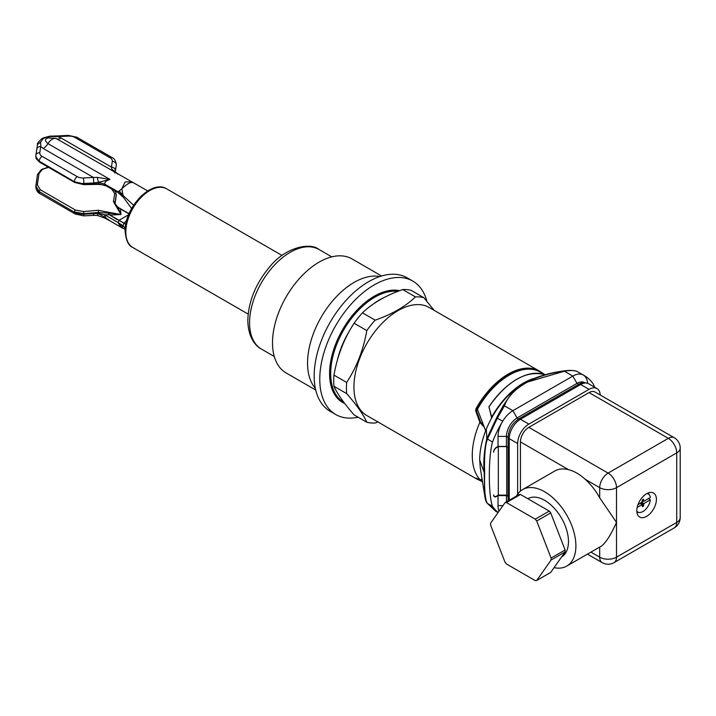 <?xml version="1.0" encoding="UTF-8"?>
<svg xmlns="http://www.w3.org/2000/svg" width="716" height="716" viewBox="0 0 716 716"><rect width="100%" height="100%" fill="white"/><g stroke="black" fill="none" stroke-linecap="round" stroke-linejoin="round"><path stroke-width="1.07" d="M587.603 383.239A20.988 12.118 120 0 0 582.994 374.88A79.216 45.735 -60 0 1 584.193 375.533A79.216 45.735 -60 0 1 593.188 383.919L594.701 387.249M584.551 382.63L584.542 382.621A15.054 8.69 120 0 0 577.015 383.364L572.818 376.088L564.387 371.228C570.509 370.163 574.93 370.351 577.633 371.783L584.193 375.533M497.969 512.701L487.462 503.438C485.153 500.153 484.222 489.977 484.669 472.909L484.168 472.426C483.264 461.972 484.141 450.704 486.817 438.613L487.498 439.024L497.343 418.144L504.449 405.829C510.383 388.448 534.279 374.647 564.387 371.228L524.094 383.042L511.967 392.654L502.9 406.258L496.618 417.777L486.862 438.496L486.28 429.242C481.931 440.009 479.738 450.239 479.693 459.932L480.275 467.915L484.741 495.866L484.168 472.426L479.693 459.932M524.049 383.06A62.677 36.185 120 0 0 524.005 383.087A62.677 36.185 120 0 0 523.897 383.15A62.677 36.185 120 0 0 491.686 417.911L491.462 418.359A62.775 36.248 120 0 0 486.28 429.242M482.405 480.588L477.42 478.915A61.988 35.791 120 0 0 478.243 479.416L482.629 481.949M491.668 418.269L488.974 406.76A61.988 35.791 -60 0 1 516.8 379.328M544.402 374.459L540.231 372.051A61.988 35.791 120 0 0 477.411 409.31L485.922 431.435M498.318 495.105L506.713 495.105L508.074 495.884L508.092 447.384L506.436 446.426L498.032 446.426L496.421 447.357A3.965 2.291 120 0 0 493.628 452.217A3.965 2.291 -60 0 1 496.421 447.679L498.318 446.587L498.318 495.105L496.421 496.188A3.965 2.291 -60 0 1 494.443 496.385A3.965 2.291 -60 0 1 493.637 494.881A3.965 2.291 120 0 0 494.443 496.716A3.965 2.291 120 0 0 496.421 496.519L498.032 495.588L506.436 495.588L508.083 496.537L508.083 500.914M517.641 494.174L517.641 443.517A15.841 9.147 -60 0 1 528.847 424.114L589.062 389.352L580.658 384.501A15.841 9.147 120 0 1 588.579 383.713C585.097 382.299 582.18 382.29 579.835 383.704L578.662 384.322L577.015 383.364L517.077 417.974L518.59 419.003C512.173 423.389 508.673 429.448 508.083 437.19L506.436 436.402L498.032 436.402L498.032 446.426M498.318 446.587L506.713 446.587L508.074 447.375L508.083 437.36M508.074 447.375L508.074 496.394A3.965 2.291 0 0 0 508.083 496.537M506.436 501.862L506.436 495.588M589.062 389.352A15.841 9.147 -60 0 1 596.983 388.564A15.841 9.147 -60 0 1 600.241 395.017M520.442 491.104L520.442 441.897A11.886 6.865 120 0 1 528.847 427.345L589.062 392.583A11.886 6.865 120 0 1 594.996 391.992L674.257 437.753A11.886 6.865 -60 0 0 668.314 438.344L589.062 392.583M566.75 566.087L598.952 547.498A44.159 25.499 -120 0 0 599.704 547.033C604.331 545.091 609.934 536.893 616.503 522.429L599.704 497.817A44.159 25.499 -120 0 0 585.16 479.273C579.727 474.305 574.196 471.119 568.585 469.696A44.159 25.499 -120 0 0 554.793 471.003L522.582 489.601A44.159 25.499 60 0 1 556.618 501.433A44.159 25.499 60 0 1 575.897 545.869A44.159 25.499 60 0 1 566.75 566.087A44.159 25.499 60 0 1 554.05 567.654M516.469 496.081A44.159 25.499 60 0 1 522.582 489.601M636.81 510.705A13.864 8.001 120 0 0 639.683 517.05A13.864 8.001 120 0 0 650.361 513.336A13.864 8.001 120 0 0 656.411 499.383A13.864 8.001 120 0 0 653.547 493.038A13.864 8.001 120 0 0 642.861 496.752A13.864 8.001 120 0 0 636.81 510.705M638.359 512.298A13.067 7.545 -60 0 1 636.989 512.745M648.472 492.859A13.067 7.545 -60 0 1 648.768 494.273M648.275 498.425L650.316 499.84A10.48 6.05 -60 0 1 645.563 509.461A10.48 6.05 -60 0 1 638.063 512.182A10.48 6.05 -60 0 1 636.819 511.26M647.103 493.458A10.48 6.05 -60 0 1 648.526 494.076A10.48 6.05 -60 0 1 650.316 497.575L644.069 501.173L642.377 500.368M642.082 501.997L643.666 501.084M641.25 502.802L643.559 504.646L644.069 503.438L641.124 502.551M644.069 503.438L650.316 499.84M637.177 507.42L641.876 504.708L642.377 506.695L643.559 506.015L640.739 503.097M643.559 504.646L643.559 506.015M641.876 504.708L640.337 503.008M643.559 500.556L643.559 499.186L642.377 499.875L641.876 502.444L637.965 504.699M643.997 501.173L642.377 500.663M561.568 556.958A33.67 19.439 -120 0 0 566.642 529.965A33.67 19.439 -120 0 0 544.67 500.359A33.67 19.439 -120 0 0 527.835 498.685L527.808 498.703M549.253 511.09L535.246 519.172A42.772 24.693 60 0 1 536.705 520.988L551.096 558.068A42.772 24.693 60 0 1 551.105 559.053A42.772 24.693 60 0 1 551.096 560.019L536.705 580.488L550.711 572.406L565.103 551.938A42.772 24.693 -120 0 0 565.112 550.971A42.772 24.693 -120 0 0 565.103 549.986L550.711 512.907A42.772 24.693 -120 0 0 549.253 511.09L520.478 494.47A42.772 24.693 -120 0 0 519.019 494.604L505.013 502.686A42.772 24.693 60 0 1 506.472 502.56L520.478 494.47M536.705 580.488A42.772 24.693 60 0 1 535.246 580.613L506.472 564.002A42.772 24.693 60 0 1 505.013 562.185L490.621 525.105A42.772 24.693 60 0 1 490.612 524.121A42.772 24.693 60 0 1 490.621 523.154L505.013 502.686M535.246 519.172L506.472 502.56M550.711 512.907L536.705 520.988M551.096 558.068L565.103 549.986M565.103 551.938L551.096 560.019M518.724 418.923L578.662 384.322M524.005 383.087L524.094 383.042C536.087 376.831 549.414 372.785 564.074 370.888C574.053 369.465 577.91 371.738 577.579 371.756L582.994 374.88A20.988 12.118 -60 0 0 572.818 376.088L512.88 410.698L517.077 417.974A15.054 8.69 120 0 0 506.436 436.402L506.436 446.426M499.025 511.206A20.988 12.118 120 0 1 498.032 505.612L498.032 495.588M498.148 512.45A79.216 45.735 -60 0 1 492.51 506.355C488.357 495.973 488.151 457.354 492.51 442.049A79.216 45.735 -60 0 1 502.704 421.232A20.988 12.118 120 0 0 498.032 436.402M496.618 417.777L502.704 421.232A20.988 12.118 -60 0 1 512.88 410.698L504.449 405.829L502.9 406.258M487.498 439.024L492.51 442.049M484.669 472.909C484.15 456.548 485.081 445.289 487.462 439.132L486.817 438.613M506.713 446.587L506.713 495.105M482.19 479.308L480.543 479.586M483.774 426.682L479.854 422.377A62.382 36.015 120 0 0 479.854 479.505L479.944 479.568M479.854 422.377L475.648 410.715L475.988 408.738A62.382 36.015 -60 0 1 539.309 371.058L429.242 307.513A62.382 36.015 120 0 0 381.172 324.223A62.382 36.015 120 0 0 353.937 387.007A62.382 36.015 120 0 0 366.861 415.566L476.928 479.111A62.382 36.015 -60 0 1 475.988 478.53L479.854 479.505M541.565 372.848L540.249 371.64A0.797 0.644 -57 0 0 540.249 371.64L539.309 371.058A62.382 36.015 -60 0 1 540.249 371.64L544.93 374.656M475.988 478.53L476.954 478.181M482.897 424.642A330.246 260.454 -144.9 0 1 480.543 421.93L476.346 410.501L475.648 410.715M480.543 421.93L479.944 422.261M477.554 409.803L476.346 410.501L476.954 409.275A61.594 35.558 -60 0 1 508.62 375.157A61.594 35.558 -60 0 1 526.931 369.214M475.988 408.738L476.954 409.275L477.662 408.863M540.535 372.222A0.797 0.644 -57 0 0 540.276 371.658M377.967 421.975L375.166 422.995A69.112 39.908 -60 0 1 366.807 422.252C363.424 414.627 356.711 405.077 346.669 393.603A69.112 39.908 -60 0 1 346.428 388.17A69.112 39.908 -60 0 1 346.669 382.46C356.711 367.075 363.424 349.775 366.807 330.559A69.112 39.908 -60 0 1 375.166 320.159C391.921 314.324 405.346 306.582 415.441 296.907A69.112 39.908 -60 0 1 423.8 297.65L434.138 310.341M423.8 297.65L411.091 290.32A69.112 39.908 120 0 0 402.732 289.568C385.978 295.395 372.553 303.145 362.457 312.82A69.112 39.908 120 0 0 354.098 323.22C344.056 338.596 337.343 355.897 333.96 375.121A69.112 39.908 120 0 0 333.719 380.831A69.112 39.908 120 0 0 333.96 386.264C337.343 393.898 344.056 403.439 354.098 414.913L366.807 422.252M415.441 296.907L402.732 289.568M362.457 312.82L375.166 320.159M366.807 330.559L354.098 323.22M333.96 375.121L346.669 382.46M346.669 393.603L333.96 386.264M358.054 417.204A77.042 44.482 -60 0 1 335.723 414.51A77.042 44.482 -60 0 1 319.775 379.247A77.042 44.482 -60 0 1 353.4 301.713A77.042 44.482 -60 0 1 412.765 281.075A77.042 44.482 -60 0 1 426.897 301.275M412.765 281.075L407.162 277.844A77.042 44.482 120 0 0 347.797 298.483A77.042 44.482 120 0 0 314.172 376.007A77.042 44.482 120 0 0 330.121 411.279L335.723 414.51M315.344 388.34A65.845 38.02 -60 0 1 307.549 363.048A65.845 38.02 -60 0 1 332.126 301.472A65.845 38.02 -60 0 1 379.901 276.519M381.574 275.991L351.986 258.906A65.845 38.02 120 0 0 301.239 276.546A65.845 38.02 120 0 0 272.501 342.812A65.845 38.02 120 0 0 286.132 372.955L315.729 390.041M142.135 195.173L138.573 198.762M131.619 208.526L123.483 197.419L117.755 192.3L121.854 188.702L123.107 195.531L119.223 190.859M131.073 181.748L125.094 181.998L121.854 188.702C127.197 183.833 130.688 181.819 132.317 182.661M55.758 138.322L56.492 138.698A8.914 5.146 120 0 0 52.232 139.244A8.914 5.146 120 0 0 47.972 143.621A9.899 5.719 -60 0 1 43.237 148.481L40.723 146.538L40.723 141.929L43.067 138.806A3.965 2.229 -121.3 0 0 41.635 138.868L43.327 137.884A3.965 2.345 61.3 0 1 44.75 137.83L50.084 136.523L57.871 136.64L61.227 138.09L111.428 167.079A3.965 3.222 8.6 0 1 115.374 170.515L114.972 172.789L111.741 169.048L118.31 174.382M108.76 186.974L104.661 184.066C104.563 182.141 106.317 180.584 109.942 179.394L97.322 177.38L98.378 182.374L109.942 179.394L47.972 143.621C45.018 141.159 44.66 139.405 46.898 138.367L47.883 137.919L55.929 138.403M97.322 177.38L93.438 177.461L93.787 182.974L98.378 182.374L104.661 184.066L118.059 191.799L123.85 196.945M107.257 186.232L98.468 183.726L98.369 182.741M106.845 185.999L117.755 192.3M123.143 196.408L123.107 195.531L133.615 205.241M61.227 138.09A9.899 5.719 -60 0 1 56.492 138.698L147.729 190.93M114.945 173.004L114.605 171.885L117.943 174.176M43.327 137.884L49.941 136.147L57.674 135.924L57.871 136.64L68.557 136.103L68.36 135.387L76.827 137.23L111.991 157.529A3.965 2.291 -60 0 0 110.004 157.726A7.921 4.573 180 0 1 112.296 161.36L111.428 167.079L111.741 169.048M116.278 164.411L116.243 165.289A525.132 37.366 -87.1 0 1 115.222 172.404L116.234 165.432A1.584 1.235 -172 0 0 116.243 165.289L115.374 170.515M44.75 137.83L43.067 138.806M41.635 138.868L41.635 138.868C38.36 141.813 36.981 143.71 37.483 144.551L40.723 141.929M36.785 149.581A3.965 3.222 8.6 0 1 36.811 149.179L36.811 149.179A3.965 3.222 8.6 0 1 40.723 146.538L39.792 152.714A3.965 3.222 8.6 0 0 35.872 155.354L37.483 144.551M35.809 156.58L39.282 161.467A1.584 0.913 120 0 0 39.613 162.192L74.768 182.49A1.584 0.913 -60 0 1 74.437 181.766L83.879 183.976L83.745 184.647L98.369 184.397L98.468 183.726A525.284 427.264 -8.6 0 1 83.879 183.976L83.879 183.475A11.886 6.865 180 0 1 74.437 181.497A3.965 2.291 -60 0 1 77.239 176.646L42.083 156.348A7.921 4.573 180 0 1 39.792 152.714M119.223 224.511L118.059 222.524L104.661 214.791C104.563 216.697 106.317 218.711 109.942 220.841L122.132 227.894L119.223 224.511L123.107 226.319L121.854 227.536L125.166 229.451M109.942 220.841C105.216 217.431 101.359 215.095 98.378 213.842L97.322 215.104M106.281 185.927L111.777 189.105L114.748 193.597L113.423 201.563L120.95 214.496L108.295 213.028L108.76 214.791L104.661 214.791L98.369 213.466L93.787 213.699L93.644 215.373L97.582 215.498L105.207 218.273L109.548 220.626M98.369 213.466L98.468 212.482L108.295 213.028L108.671 212.276L98.289 210.298L83.656 211.542L75.466 210.065A1.584 0.913 -60 0 0 74.437 211.954L83.879 213.699L83.879 214.2L93.787 213.699M75.466 210.065L40.311 189.767L37.348 184.809L39.004 173.585L42.011 169.808A1.584 0.913 59.8 0 0 41.215 169.728L48.16 167.123M114.972 204.257L115.374 201.232A3.965 3.222 8.6 0 1 115.348 201.626L116.216 195.907A3.965 3.222 -171.4 0 0 116.243 195.513L115.885 192.55L113.996 190.125M114.936 203.416L114.972 203.881M117.424 208.061L119.787 208.428L128.11 213.234A1.96 1.128 120 0 0 127.896 213.261L120.485 208.983L120.95 214.496L109.736 212.491L109.897 215.095L120.95 214.496L117.88 207.497L114.936 203.389M117.03 207.443L119.787 208.428L116.95 206.351M126.607 220.644L123.85 223.177L125.774 224.314M129.471 214.254L119.089 220.251L123.85 223.177L123.143 225.809L118.059 222.524L118.963 220.331L123.85 223.204M119.089 220.251L109.897 215.095L117.093 219.597A1.978 1.146 -60 0 1 117.308 219.373M42.011 169.808A310.323 179.17 120 0 1 43.551 168.913L48.581 167.365M109.736 212.491L108.671 212.276M125.237 228.332L123.143 225.809M40.311 189.767A1.584 0.913 120 0 0 39.282 191.655L35.845 185.972A1.584 1.235 8 0 1 35.854 185.829L35.854 185.829A1.584 1.235 8 0 1 37.348 184.809M544.76 374.584L545.18 374.772L544.76 374.584C526.081 370.109 507.465 380.814 488.93 406.706L491.677 417.204L488.974 407.225M491.489 417.276L491.668 417.106A62.382 36.015 -60 0 1 532.955 378.764M578.868 372.454L577.499 371.72M517.641 443.517L509.237 438.666L509.237 500.251M578.805 384.241A3.965 2.291 -120 0 1 580.658 384.501L520.442 419.263A15.841 9.147 120 0 0 509.237 438.666A3.965 2.291 180 0 1 508.083 437.19M518.59 419.003A3.965 2.291 60 0 1 520.442 419.263L528.847 424.114M568.585 469.696L520.442 441.897M599.704 497.817L599.704 487.659L585.16 479.273M528.847 427.345L608.099 473.106A11.886 6.865 60 0 1 616.503 487.659A11.886 6.865 180 0 1 599.704 487.659A11.886 6.865 -60 0 1 608.099 473.106L668.314 438.344A11.886 6.865 -120 0 1 676.718 452.897L616.503 487.659L616.503 557.191L676.718 522.429L676.718 452.897A11.886 6.865 180 0 0 680.2 448.046A11.886 11.886 0 0 0 674.257 437.753M587.451 554.139L602.165 562.633A11.886 6.865 -60 0 1 599.704 557.191L599.704 547.033M590.933 552.125L599.704 557.191A11.886 6.865 0 0 0 616.503 557.191A11.886 6.865 60 0 1 614.042 562.633L674.257 527.871A11.886 6.865 -120 0 0 676.718 522.429A11.886 6.865 0 0 0 680.2 517.578L680.2 448.046M492.51 506.355L487.462 503.438L486.817 502.408M498.032 505.612L502.954 505.612M476.596 478.181L475.666 478.315M384.215 297.489A62.382 36.015 120 0 0 372.606 304.524M349.569 330.747A62.382 36.015 120 0 0 337.281 360.542M397.845 291.385A62.382 36.015 120 0 0 353.248 316.123A62.382 36.015 120 0 0 330.694 373.582A62.382 36.015 120 0 0 343.617 402.141L343.761 402.231M344.781 403.573A63.178 36.471 -60 0 1 329.575 373.582A63.178 36.471 -60 0 1 353.498 314.091A63.178 36.471 -60 0 1 399.644 290.696M318.978 249.481A57.513 33.205 120 0 0 274.658 264.884A57.513 33.205 120 0 0 249.553 322.764A57.513 33.205 120 0 0 261.465 349.095C255.111 345.855 248.049 336.851 247.817 320.338C248.443 301.391 255.701 283.599 269.583 266.97C285.72 246.832 310.493 242.196 318.978 249.481L331.776 256.874M248.157 314.1L132.836 247.521A33.867 19.556 -60 0 1 125.819 232.02A33.867 19.556 -60 0 1 140.605 197.938A33.867 19.556 -60 0 1 166.703 188.863L282.023 255.442M93.787 182.974L83.879 183.475L83.53 177.962A7.921 4.573 180 0 1 77.239 176.646M98.289 184.128L98.369 184.397C107.096 185.131 104.196 185.73 108.134 186.5M116.207 165.566A1.584 1.235 -172 0 0 116.234 165.432L116.287 164.197A11.886 6.865 180 0 1 116.243 164.787A3.965 3.222 -171.4 0 0 112.296 161.36M68.557 136.103A7.921 4.573 180 0 1 74.849 137.427L110.004 157.726M35.845 155.748A3.965 3.222 8.6 0 1 35.872 155.354L35.8 156.348A11.886 6.865 180 0 1 35.845 155.748M43.237 148.481L93.438 177.461L83.53 177.962M74.437 181.766L39.282 161.198L74.437 181.766M42.083 156.348A3.965 2.291 120 0 0 39.282 161.198A11.886 6.865 180 0 1 35.8 156.348L36.203 158.71L39.613 162.192M76.827 137.23A3.965 2.291 120 0 0 74.849 137.427M83.656 211.542L83.879 213.699A525.132 427.139 -8.6 0 1 98.468 212.482L98.289 210.298M35.809 186.849A11.886 6.865 0 0 0 35.8 187.064A11.886 6.865 0 0 0 39.282 191.915A3.965 2.291 120 0 0 40.105 193.732L75.261 214.03A3.965 2.291 -60 0 1 74.437 212.213L39.282 191.655L74.437 212.213A11.886 6.865 0 0 0 83.879 214.2L83.727 215.874L93.644 215.373M39.004 173.585A1.584 1.271 -171.6 0 0 37.456 174.785A525.428 37.393 92.9 0 0 35.881 185.695M40.105 193.732C37.939 192.935 36.498 190.707 35.8 187.064L37.465 174.632L41.215 169.728M115.374 201.232L116.243 195.513A11.886 6.865 0 0 0 116.287 194.913A11.886 6.865 0 0 0 116.278 194.68M113.432 201.563A1.584 1.316 8.9 0 1 114.963 202.95A525.284 37.384 -87.1 0 1 116.243 195.012A1.584 1.334 -170.7 0 0 114.748 193.597M127.896 213.261L128.978 213.887M43.551 168.913A1.584 0.922 -119.8 0 0 42.763 168.842M544.804 374.602A62.382 36.015 120 0 0 489.082 406.778M588.579 383.713L596.983 388.564M602.165 562.633A11.886 11.886 0 0 0 614.042 562.633M674.257 527.871A11.886 11.886 0 0 0 680.2 517.578M638.063 512.182L636.846 511.645M648.526 494.076L647.443 493.288M494.443 496.385L493.852 496.045M496.179 511.672L487.032 503.044C486.137 502.131 485.376 499.741 484.741 495.866M480.32 479.648L482.217 479.434M475.764 478.297L480.114 479.639M476.928 479.111L480.678 480.821M541.708 372.58L544.948 374.665M274.273 356.478L261.465 349.095M132.836 247.521C128.513 245.83 125.935 240.343 125.13 231.053C124.262 208.186 151.389 178.857 166.703 188.863M111.991 157.529C114.157 158.326 115.589 160.554 116.287 164.197M74.768 182.49L83.745 184.647M57.674 135.924L68.36 135.387M75.261 214.03L83.727 215.874M114.963 204.525L115.348 201.626M129.068 213.663L118.57 207.595M116.216 195.907L116.287 194.457M122.132 227.894L123.295 228.511"/></g></svg>
